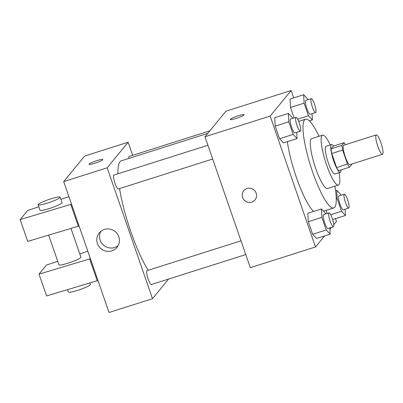 <?xml version="1.0" encoding="UTF-8"?>
<svg xmlns="http://www.w3.org/2000/svg" width="403" height="403" viewBox="0 0 403 403"><rect width="100%" height="100%" fill="white"/><g stroke="black" fill="none" stroke-linecap="round" stroke-linejoin="round"><path stroke-width="0.6" d="M382.699 154.142A10.181 2.04 -107.6 0 1 382.472 154.304A10.181 2.04 -107.6 0 1 377.45 145.216A10.181 2.04 -107.6 0 1 376.311 134.894A10.181 2.04 -107.6 0 1 381.132 143.357A10.181 2.04 -107.6 0 1 382.699 154.142M382.472 154.304L349.869 164.651A10.181 2.04 -107.6 0 1 344.847 155.563A10.181 2.04 -107.6 0 1 343.714 145.241L376.311 134.894M344.137 142.672L341.895 145.402A13.823 2.766 -107.6 0 0 342.621 150.082L331.755 153.528A13.823 2.766 -107.6 0 1 331.029 148.853L333.271 146.118L344.137 142.672A13.823 2.766 -107.6 0 1 345.497 144.672M342.621 150.082L347.467 164.071A13.823 2.766 -107.6 0 0 349.446 167.22L351.688 164.484A13.823 2.766 -107.6 0 0 351.658 164.081M331.755 153.528L336.601 167.522L347.467 164.071M336.601 167.522A13.823 2.766 -107.6 0 0 338.58 170.671L349.446 167.22M333.563 146.027A14.543 2.912 72.4 0 0 331.528 144.531A14.543 2.912 72.4 0 0 333.739 161.059A14.543 2.912 72.4 0 0 340.323 172.257A14.543 2.912 72.4 0 0 341.124 169.859M340.323 172.257L334.893 173.98A14.543 2.912 -107.6 0 1 328.309 162.782A14.543 2.912 -107.6 0 1 326.092 146.254L331.528 144.531M331.029 148.853L341.895 145.402M330.248 144.934A26.18 5.239 72.4 0 0 322.571 135.161A26.18 5.239 72.4 0 0 326.561 164.913A26.18 5.239 72.4 0 0 338.409 185.073A26.18 5.239 72.4 0 0 339.044 172.665M322.571 135.161L311.705 138.612A26.18 5.239 72.4 0 0 315.695 168.363A26.18 5.239 72.4 0 0 327.543 188.523L338.409 185.073M319.05 136.279A46.547 9.319 72.4 0 0 305.545 119.202A46.547 9.319 72.4 0 0 312.637 172.091A46.547 9.319 72.4 0 0 333.704 207.933A46.547 9.319 72.4 0 0 334.888 186.191M313.569 211.444A46.547 9.319 -107.6 0 1 296.336 177.265A46.547 9.319 -107.6 0 1 287.369 141.665M292.568 118.401L292.276 117.56L288.352 113.394L274.765 117.706L275.199 126.134L279.561 138.728L283.49 142.894L297.071 138.582L296.754 132.335M307.877 99.732L307.585 98.891L303.655 94.72L290.069 99.032L290.508 107.46L294.125 117.913L290.508 107.46L304.089 103.153L308.451 115.747L312.38 119.913L312.058 113.666M293.701 97.884L291.142 90.504L270.176 116.084L315.504 246.974L324.576 235.906M329.916 229.393L331.609 227.327M333.795 224.657L336.47 221.398L335.508 218.622M325.659 213.953L325.367 213.111L321.438 208.945L307.852 213.252L308.285 221.685L312.647 234.279L316.577 238.445L330.163 234.133L329.84 227.886M326.128 210.336L327.211 213.459L326.128 210.336M291.142 90.504L225.942 111.198L204.976 136.773L250.303 267.663L315.504 246.974M204.976 136.773L270.176 116.084M254.998 199.933A7.274 7.068 39.3 0 1 243.508 199.289A7.274 7.068 39.3 0 1 253.855 189.858A7.274 7.068 39.3 0 1 251.734 202.14A7.274 7.068 39.3 0 1 243.75 190.71M243.986 114.931A7.274 0.922 160.9 0 1 236.798 118.195A7.274 0.922 160.9 0 1 230.32 119.469A7.274 0.922 160.9 0 1 236.893 116.22A7.274 0.922 160.9 0 1 244.067 114.709A7.274 0.922 160.9 0 1 243.986 114.931M230.32 119.469A7.274 0.922 160.9 0 1 236.893 116.22A7.274 0.922 160.9 0 1 244.067 114.709M148.173 270.277A62.606 12.533 -107.6 0 1 119.545 188.574M117.958 173.814A62.606 12.533 -107.6 0 1 121.384 160.792L207.752 133.388M212.678 159.019L118.321 188.962A7.274 1.456 -107.6 0 1 114.734 182.468A7.274 1.456 -107.6 0 1 113.923 175.093L207.918 145.266M245.765 254.565L151.412 284.508A7.274 1.456 -107.6 0 1 147.82 278.02A7.274 1.456 -107.6 0 1 147.009 270.645L241.004 240.818M128.859 158.424A7.274 1.456 -107.6 0 1 129.227 156.424L209.837 130.844M132.673 155.331L128.139 142.234L107.173 167.809L152.5 298.699L168.605 279.052M111.817 250.878A11.44 11.118 39.3 0 1 98.871 246.394A11.44 11.118 39.3 0 1 99.254 232.899A11.44 11.118 39.3 0 1 115.147 231.554A11.44 11.118 39.3 0 1 116.951 247.407A11.44 11.118 39.3 0 1 111.817 250.878M128.139 142.234L84.67 156.026L63.704 181.602L107.173 167.809M63.704 181.602L109.032 312.496L152.5 298.699M100.805 231.357A11.44 11.118 -140.7 0 0 102.322 243.916A11.44 11.118 -140.7 0 0 114.578 247.507A11.44 11.118 -140.7 0 0 118.16 245.583M102.795 159.543A7.274 0.922 -19.1 0 0 97.017 160.59A7.274 0.922 160.9 0 1 102.795 159.538A7.274 0.922 160.9 0 1 96.221 162.787A7.274 0.922 160.9 0 1 89.048 164.298A7.274 0.922 160.9 0 1 97.012 160.585A7.274 0.922 -19.1 0 0 89.053 164.298M79.074 225.982L27.706 241.397L20.15 219.58L71.517 204.165M48.647 235.115L58.919 264.776A11.637 1.471 -19.1 0 0 69.281 262.741A11.637 1.471 -19.1 0 0 80.781 257.517A11.637 1.471 -19.1 0 0 80.912 257.159L70.963 228.425M57.715 261.3L46.461 265.058L39.036 274.121L90.403 258.706M87.819 251.24L79.789 253.92M39.036 274.121L46.592 295.933L97.959 280.518M67.533 289.656L68.364 292.044A11.637 1.471 -19.1 0 0 77.613 290.367A11.637 1.471 -19.1 0 0 90.353 284.427L89.849 282.966M38.144 204.784L40.033 210.24A11.637 1.471 -19.1 0 0 49.282 208.563A11.637 1.471 -19.1 0 0 62.027 202.623L60.138 197.168A11.637 1.471 160.9 0 1 47.393 203.107A11.637 1.471 160.9 0 1 38.144 204.784A11.637 1.471 160.9 0 1 48.662 199.586A11.637 1.471 160.9 0 1 60.138 197.168M68.933 196.699L60.903 199.384M38.829 206.759L27.575 210.522L20.15 219.58M70.787 204.397L78.338 226.214M89.673 258.938L97.224 280.75M340.963 195.284L340.671 194.437L336.742 190.271L337.175 198.704L341.537 211.298L345.467 215.464L345.144 209.217M348.736 208.074L343.306 209.802A7.274 1.456 -107.6 0 1 339.714 203.308A7.274 1.456 -107.6 0 1 338.903 195.934L344.338 194.211A7.274 1.456 -107.6 0 1 347.779 200.256A7.274 1.456 -107.6 0 1 348.897 207.963A7.274 1.456 -107.6 0 1 348.736 208.074A7.274 1.456 -107.6 0 1 345.149 201.586A7.274 1.456 -107.6 0 1 344.338 194.211M335.578 190.644L336.742 190.271M336.268 198.991L337.175 198.704M330.727 214.728L341.537 211.298M332.666 219.524L345.467 215.464M303.655 94.72L304.089 103.153M315.65 112.528L310.214 114.251A7.274 1.456 -107.6 0 1 306.628 107.757A7.274 1.456 -107.6 0 1 305.817 100.387L311.252 98.659A7.274 1.456 -107.6 0 1 314.693 104.704A7.274 1.456 -107.6 0 1 315.811 112.412A7.274 1.456 -107.6 0 1 315.65 112.528A7.274 1.456 -107.6 0 1 312.063 106.034A7.274 1.456 -107.6 0 1 311.252 98.659M290.069 99.032L290.508 107.46M297.641 119.177L308.451 115.747M309.383 120.865L312.38 119.913M321.438 208.945L321.871 217.373L326.234 229.967L330.163 234.133M333.432 226.748L327.997 228.471A7.274 1.456 -107.6 0 1 324.41 221.977A7.274 1.456 -107.6 0 1 323.599 214.608L329.034 212.885A7.274 1.456 -107.6 0 1 332.475 218.925A7.274 1.456 -107.6 0 1 333.593 226.632A7.274 1.456 -107.6 0 1 333.432 226.748A7.274 1.456 -107.6 0 1 329.845 220.255A7.274 1.456 -107.6 0 1 329.034 212.885M307.852 213.252L308.285 221.685L321.871 217.373M308.285 221.685L312.647 234.279L326.234 229.967M312.647 234.279L316.577 238.445M288.352 113.394L288.785 121.822L293.147 134.416L297.071 138.582M300.346 131.197L294.91 132.919A7.274 1.456 -107.6 0 1 291.324 126.431A7.274 1.456 -107.6 0 1 290.513 119.056L295.943 117.333A7.274 1.456 -107.6 0 1 299.389 123.378A7.274 1.456 -107.6 0 1 300.507 131.081A7.274 1.456 -107.6 0 1 300.346 131.197A7.274 1.456 -107.6 0 1 296.759 124.703A7.274 1.456 -107.6 0 1 295.943 117.333M274.765 117.706L275.199 126.134L288.785 121.822M275.199 126.134L279.561 138.728L293.147 134.416M279.561 138.728L283.49 142.894M323.528 211.162L333.704 207.933M298.658 121.384L305.545 119.202"/></g></svg>
